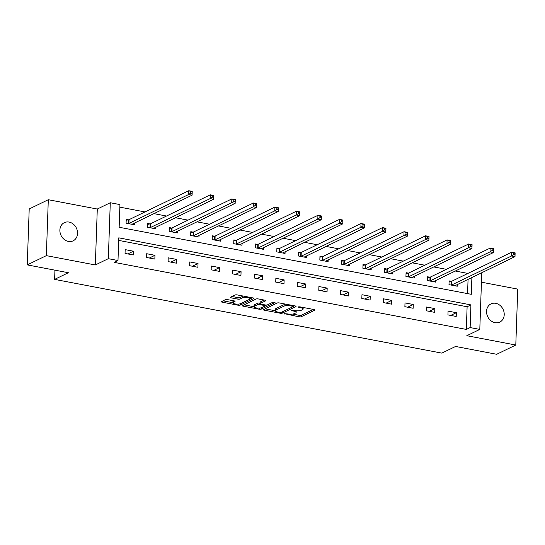 <?xml version="1.0" encoding="UTF-8"?>
<svg xmlns="http://www.w3.org/2000/svg" width="545" height="545" viewBox="0 0 545 545"><rect width="100%" height="100%" fill="white"/><g stroke="black" fill="none" stroke-linecap="round" stroke-linejoin="round"><path stroke-width="0.82" d="M284.333 313.654L299.151 316.829A1.546 0.443 -178 0 0 301.256 316.727L314.751 310.187A1.546 0.443 -178 0 0 314.949 309.982A1.546 0.443 -178 0 0 314.145 309.567L299.757 306.821L298.149 307.039L300.567 307.687A4.96 1.417 -178 0 1 303.122 309.022A4.96 1.417 -178 0 1 302.502 309.676L301.378 310.221A4.96 1.417 -178 0 1 294.647 310.555L291.309 310.275L293.598 311.066A4.96 1.417 -178 0 1 296.146 312.401A4.96 1.417 -178 0 1 295.533 313.055L294.402 313.6A4.96 1.417 -178 0 1 287.671 313.934L284.333 313.654M68.377 241.421A10.103 8.516 64.1 0 0 73.119 240.842A10.103 8.516 64.1 0 0 77.295 230.692A10.103 8.516 64.1 0 0 69.052 222.074A10.103 8.516 64.1 0 0 64.31 222.66A10.103 8.516 64.1 0 0 60.134 232.804A10.103 8.516 64.1 0 0 68.377 241.421M495.044 322.667A10.103 8.516 64.1 0 0 499.792 322.088A10.103 8.516 64.1 0 0 503.968 311.938A10.103 8.516 64.1 0 0 495.725 303.32A10.103 8.516 64.1 0 0 490.984 303.906A10.103 8.516 64.1 0 0 486.801 314.049A10.103 8.516 64.1 0 0 495.044 322.667M227.435 299.607A1.546 0.443 -178 0 0 225.33 299.709L221.542 301.548A1.546 0.443 -178 0 0 221.352 301.753A1.546 0.443 -178 0 0 222.149 302.168L238.131 305.214A1.546 0.443 -178 0 0 240.236 305.105L253.732 298.565A1.546 0.443 -178 0 0 253.929 298.36A1.546 0.443 -178 0 0 253.132 297.945L237.143 294.899A1.546 0.443 -178 0 0 235.045 295.009L230.467 297.223A1.546 0.443 -178 0 0 230.276 297.427A1.546 0.443 -178 0 0 231.073 297.843L237.913 299.144A1.546 0.443 -178 0 0 240.018 299.041L242.287 297.945A4.142 1.185 -178 0 1 246.967 297.522A4.142 1.185 -178 0 1 250.046 298.776A4.142 1.185 -178 0 1 249.528 299.321L240.645 303.626A4.142 1.185 -178 0 1 235.965 304.049A4.142 1.185 -178 0 1 232.879 302.795A4.142 1.185 -178 0 1 233.396 302.25L234.881 301.528A1.546 0.443 -178 0 0 235.072 301.324A1.546 0.443 -178 0 0 234.275 300.908L227.435 299.607M27.25 264.89L29.205 208.967L48.301 199.715L46.352 255.639L27.25 264.89L68.37 272.725L54.623 279.387L441.825 353.119L455.572 346.457L496.699 354.284L515.795 345.033L466.813 335.7L479.798 329.412L470.137 327.572L466.316 329.418L114.164 262.363L117.986 260.517L108.326 258.677L110.281 202.747L119.941 204.586L119.144 227.258L471.302 294.32L471.888 277.528M46.352 255.639L95.334 264.965L108.326 258.677M263.664 309.567A1.546 0.443 -178 0 0 263.473 309.771A1.546 0.443 -178 0 0 264.271 310.187L280.253 313.232A1.546 0.443 -178 0 0 282.358 313.13L295.86 306.59A1.546 0.443 -178 0 0 296.051 306.385A1.546 0.443 -178 0 0 295.254 305.963L279.272 302.925A1.546 0.443 -178 0 0 277.167 303.027L263.664 309.567M259.195 309.219L243.213 306.181A1.546 0.443 -178 0 1 242.409 305.759A1.546 0.443 -178 0 1 242.607 305.561L256.102 299.014A1.546 0.443 -178 0 1 258.207 298.912L265.047 300.213A1.546 0.443 -178 0 1 265.844 300.629A1.546 0.443 -178 0 1 265.653 300.833L260.176 303.49A1.546 0.443 -178 0 0 259.985 303.694A1.546 0.443 -178 0 0 260.783 304.11L265.32 304.975A1.546 0.443 -178 0 0 267.425 304.866L273.127 302.107L275.021 302.468L261.3 309.117A1.546 0.443 -178 0 1 259.195 309.219L259.229 308.109M515.795 345.033L517.75 289.109L481.446 282.194M54.943 270.163L54.623 279.387M466.316 329.418L467.113 306.746L118.687 240.4M456.349 312.687L448.065 311.113L447.935 314.887L456.213 316.468L456.349 312.687L450.708 315.419M434.821 308.586L426.537 307.012L426.408 310.793L434.685 312.367L434.821 308.586L429.181 311.318M413.294 304.491L405.01 302.911L404.881 306.692L413.158 308.266L413.294 304.491L407.66 307.216M391.766 300.39L383.489 298.817L383.353 302.591L391.637 304.171L391.766 300.39L386.132 303.122M370.239 296.289L361.962 294.716L361.826 298.497L370.109 300.07L370.239 296.289L364.605 299.021M348.711 292.195L340.434 290.614L340.298 294.395L348.582 295.969L348.711 292.195L343.078 294.92M327.184 288.094L318.907 286.513L318.777 290.294L327.055 291.875L327.184 288.094L321.55 290.826M305.656 283.993L297.379 282.419L297.25 286.193L305.527 287.774L305.656 283.993L300.022 286.725M284.136 279.892L275.852 278.318L275.722 282.099L284 283.673L284.136 279.892L278.495 282.623M262.608 275.797L254.324 274.217L254.195 277.998L262.472 279.571L262.608 275.797L256.967 278.529M241.081 271.696L232.797 270.122L232.667 273.897L240.945 275.477L241.081 271.696L235.447 274.428M219.553 267.595L211.276 266.021L211.14 269.802L219.424 271.376L219.553 267.595L213.919 270.327M198.026 263.501L189.749 261.92L189.612 265.701L197.896 267.275L198.026 263.501L192.392 266.226M176.498 259.4L168.221 257.826L168.085 261.6L176.369 263.18L176.498 259.4L170.864 262.131M154.971 255.298L146.694 253.725L146.564 257.506L154.841 259.079L154.971 255.298L149.337 258.03M133.443 251.204L125.166 249.624L125.037 253.405L133.314 254.978L133.443 251.204L127.809 253.929M467.882 273.42L455.307 271.029M446.355 269.325L433.779 266.927M424.828 265.224L412.252 262.833M403.3 261.123L390.731 258.732M381.772 257.029L369.203 254.631M360.245 252.928L347.676 250.53M338.724 248.827L326.148 246.435M317.197 244.725L304.621 242.334M295.669 240.631L283.093 238.233M274.142 236.53L261.566 234.139M252.614 232.429L240.038 230.038M231.087 228.335L218.518 225.937M209.559 224.233L196.99 221.842M188.032 220.132L175.463 217.741M166.511 216.038L153.935 213.64M144.984 211.937L119.846 207.148M467.569 293.605L468.066 279.374M451.355 281.309L449.121 280.879L448.991 284.66L457.269 286.234L457.33 284.579M429.828 277.207L427.593 276.785L427.464 280.559L435.741 282.14L435.802 280.477M408.3 273.106L406.066 272.684L405.936 276.465L414.214 278.039L414.275 276.383M386.773 269.012L384.545 268.583L384.409 272.364L392.693 273.937L392.747 272.282M365.252 264.911L363.018 264.482L362.881 268.263L371.165 269.843L371.22 268.181M343.725 260.81L341.49 260.387L341.354 264.161L349.638 265.742L349.692 264.08M322.197 256.709L319.963 256.286L319.833 260.067L328.11 261.641L328.165 259.985M300.67 252.614L298.435 252.185L298.306 255.966L306.583 257.54L306.644 255.884M279.142 248.513L276.908 248.091L276.778 251.865L285.055 253.445L285.117 251.783M257.615 244.412L255.38 243.99L255.251 247.771L263.528 249.344L263.589 247.689M236.087 240.318L233.853 239.889L233.723 243.669L242 245.243L242.062 243.588M214.56 236.217L212.332 235.794L212.196 239.568L220.48 241.149L220.534 239.487M193.039 232.116L190.804 231.693L190.668 235.474L198.952 237.048L199.007 235.392M171.512 228.021L169.277 227.592L169.141 231.373L177.425 232.947L177.479 231.291M149.984 223.92L147.75 223.491L147.62 227.272L155.897 228.852L155.952 227.19M128.457 219.819L126.222 219.397L126.093 223.171L134.37 224.751L134.424 223.089M95.334 264.965L97.289 209.042L48.301 199.715M97.289 209.042L110.281 202.747M480.656 273.277L481.753 273.488L479.798 329.412M470.137 327.572L470.928 304.9L118.776 237.838L117.986 260.517M467.113 306.746L470.928 304.9M296.146 312.401L296.201 310.888A4.96 1.417 -178 0 0 296.187 310.766M303.122 309.022L303.177 307.509A4.96 1.417 -178 0 0 303.177 307.475M292.631 314.07L299.205 315.317A1.546 0.443 -178 0 0 301.31 315.214L313.3 309.403M293.278 306.351L294.409 305.806M265.17 308.838L275.3 310.766M279.817 312.442L281.288 312.367L293.135 306.624L290.751 305.82A4.96 1.417 -178 0 0 284.013 306.154L275.913 310.078A4.96 1.417 -178 0 0 275.293 310.732A4.96 1.417 -178 0 0 277.848 312.067L279.817 312.442M285.839 304.171A4.96 1.417 -178 0 0 284.068 304.641L284.013 306.154M275.293 310.732L275.348 309.219A4.96 1.417 -178 0 1 275.968 308.565L284.068 304.641M253.984 306.706L244.112 304.832M264.202 300.057L260.231 301.978A1.546 0.443 -178 0 0 260.04 302.182L259.985 303.694M266.648 305.036L265.074 305.8M254.495 306.242A4.142 1.185 -178 0 0 253.977 306.787A4.142 1.185 -178 0 0 257.063 308.041A4.142 1.185 -178 0 0 261.743 307.618L264.877 306.106A1.546 0.443 -178 0 0 265.068 305.902A1.546 0.443 -178 0 0 264.271 305.479L259.733 304.621A1.546 0.443 -178 0 0 257.628 304.723L254.495 306.242L254.549 304.73A4.142 1.185 -178 0 0 254.031 305.275L253.977 306.787M254.549 304.73L257.683 303.211A1.546 0.443 -178 0 1 259.788 303.109L260.006 303.149M233.43 300.745A4.142 1.185 -178 0 0 232.933 301.283L232.879 302.795M243.438 296.099A4.142 1.185 -178 0 0 242.334 296.432L242.287 297.945M231.972 296.494L237.967 297.638A1.546 0.443 -178 0 0 240.066 297.529L242.334 296.432M250.032 298.871L252.281 297.781M223.048 300.82L232.885 302.693M455.034 285.812L455.068 285.743A1.581 0.45 2 0 1 455.252 285.587L514.998 256.634L511.551 255.98L511.68 252.199L451.934 281.152A1.581 0.45 2 0 1 451.546 281.268L449.094 281.758M513.669 253.05L511.68 252.199L515.127 252.86L514.998 256.634L515.045 253.316L513.669 253.05L513.615 254.563L514.998 254.828M513.615 254.563L511.551 255.98L451.805 284.926A1.581 0.45 2 0 1 451.417 285.049L451.226 285.083M515.045 253.316L515.127 252.86M433.507 281.711L433.541 281.642A1.581 0.45 2 0 1 433.725 281.486L493.47 252.539L490.023 251.879L490.153 248.104L430.407 277.051A1.581 0.45 2 0 1 430.025 277.167L427.566 277.664M492.142 248.949L490.153 248.104L493.6 248.758L493.47 252.539L493.518 249.215L492.142 248.949L492.087 250.462L493.47 250.727M492.087 250.462L490.023 251.879L430.278 280.825A1.581 0.45 2 0 1 429.889 280.947L429.698 280.988M493.518 249.215L493.6 248.758M411.986 277.616L412.013 277.541A1.581 0.45 2 0 1 412.197 277.385L471.943 248.438L468.496 247.784L468.625 244.003L408.879 272.95A1.581 0.45 2 0 1 408.498 273.072L406.039 273.563M470.614 244.855L468.625 244.003L472.079 244.657L471.943 248.438L471.997 245.114L470.614 244.855L470.56 246.367L471.943 246.626M470.56 246.367L468.496 247.784L408.75 276.731A1.581 0.45 2 0 1 408.362 276.846L408.171 276.887M471.997 245.114L472.079 244.657M390.458 273.515L390.486 273.447A1.581 0.45 2 0 1 390.67 273.283L450.415 244.337L446.968 243.683L447.098 239.902L387.352 268.849A1.581 0.45 2 0 1 386.97 268.971L384.511 269.462M449.087 240.754L447.098 239.902L450.552 240.563L450.415 244.337L450.47 241.019L449.087 240.754L449.032 242.266L450.415 242.525M449.032 242.266L446.968 243.683L387.223 272.629A1.581 0.45 2 0 1 386.834 272.752L386.643 272.786M450.47 241.019L450.552 240.563M368.931 269.414L368.958 269.346A1.581 0.45 2 0 1 369.142 269.189L428.888 240.243L425.441 239.582L425.57 235.808L365.824 264.754A1.581 0.45 2 0 1 365.443 264.87L362.984 265.367M427.559 236.653L425.57 235.808L429.024 236.462L428.888 240.243L428.942 236.918L427.559 236.653L427.512 238.165L428.888 238.431M427.512 238.165L425.441 239.582L365.695 268.528A1.581 0.45 2 0 1 365.314 268.651L365.116 268.692M428.942 236.918L429.024 236.462M347.403 265.313L347.431 265.245A1.581 0.45 2 0 1 347.621 265.088L407.367 236.142L403.913 235.488L404.049 231.707L344.304 260.653A1.581 0.45 2 0 1 343.915 260.769L341.456 261.266M406.032 232.558L404.049 231.707L407.496 232.361L407.367 236.142L407.415 232.817L406.032 232.558L405.984 234.064L407.36 234.33M405.984 234.064L403.913 235.488L344.168 264.434A1.581 0.45 2 0 1 343.786 264.55L343.588 264.591M407.415 232.817L407.496 232.361M325.876 261.219L325.91 261.144A1.581 0.45 2 0 1 326.094 260.987L385.84 232.041L382.386 231.387L382.522 227.606L322.776 256.552A1.581 0.45 2 0 1 322.388 256.675L319.929 257.165M384.511 228.457L382.522 227.606L385.969 228.266L385.84 232.041L385.887 228.716L384.511 228.457L384.457 229.97L385.833 230.228M384.457 229.97L382.386 231.387L322.64 260.333A1.581 0.45 2 0 1 322.259 260.449L322.061 260.49M385.887 228.716L385.969 228.266M304.348 257.117L304.382 257.049A1.581 0.45 2 0 1 304.566 256.893L364.312 227.946L360.858 227.285L360.994 223.505L301.249 252.458A1.581 0.45 2 0 1 300.86 252.573L298.408 253.064M362.984 224.356L360.994 223.505L364.442 224.165L364.312 227.946L364.36 224.622L362.984 224.356L362.929 225.868L364.305 226.134M362.929 225.868L360.858 227.285L301.113 256.232A1.581 0.45 2 0 1 300.731 256.354L300.54 256.388M364.36 224.622L364.442 224.165M282.821 253.016L282.855 252.948A1.581 0.45 2 0 1 283.039 252.791L342.785 223.845L339.337 223.184L339.467 219.41L279.721 248.357A1.581 0.45 2 0 1 279.333 248.472L276.88 248.97M341.456 220.255L339.467 219.41L342.914 220.064L342.785 223.845L342.832 220.521L341.456 220.255L341.402 221.767L342.785 222.033M341.402 221.767L339.337 223.184L279.592 252.137A1.581 0.45 2 0 1 279.204 252.253L279.013 252.294M342.832 220.521L342.914 220.064M261.293 248.922L261.328 248.847A1.581 0.45 2 0 1 261.511 248.69L321.257 219.744L317.81 219.09L317.939 215.309L258.194 244.255A1.581 0.45 2 0 1 257.812 244.378L255.353 244.869M319.929 216.161L317.939 215.309L321.387 215.97L321.257 219.744L321.305 216.419L319.929 216.161L319.874 217.673L321.257 217.932M319.874 217.673L317.81 219.09L258.064 248.036A1.581 0.45 2 0 1 257.676 248.152L257.485 248.193M321.305 216.419L321.387 215.97M239.773 244.821L239.8 244.753A1.581 0.45 2 0 1 239.984 244.596L299.73 215.643L296.282 214.989L296.412 211.208L236.666 240.154A1.581 0.45 2 0 1 236.285 240.277L233.825 240.767M298.401 212.059L296.412 211.208L299.866 211.869L299.73 215.643L299.784 212.325L298.401 212.059L298.347 213.572L299.73 213.838M298.347 213.572L296.282 214.989L236.537 243.935A1.581 0.45 2 0 1 236.148 244.058L235.958 244.092M299.784 212.325L299.866 211.869M218.245 240.72L218.272 240.652A1.581 0.45 2 0 1 218.456 240.495L278.202 211.549L274.755 210.888L274.884 207.114L215.139 236.06A1.581 0.45 2 0 1 214.757 236.176L212.298 236.673M276.874 207.958L274.884 207.114L278.338 207.768L278.202 211.549L278.257 208.224L276.874 207.958L276.819 209.471L278.202 209.736M276.819 209.471L274.755 210.888L215.009 239.834A1.581 0.45 2 0 1 214.621 239.957L214.43 239.998M278.257 208.224L278.338 207.768M196.718 236.625L196.745 236.55A1.581 0.45 2 0 1 196.929 236.394L256.675 207.447L253.227 206.793L253.357 203.013L193.611 231.959A1.581 0.45 2 0 1 193.23 232.081L190.77 232.572M255.346 203.864L253.357 203.013L256.811 203.666L256.675 207.447L256.729 204.123L255.346 203.864L255.298 205.376L256.675 205.635M255.298 205.376L253.227 206.793L193.482 235.74A1.581 0.45 2 0 1 193.1 235.856L192.903 235.896M256.729 204.123L256.811 203.666M175.19 232.524L175.218 232.456A1.581 0.45 2 0 1 175.408 232.293L235.154 203.346L231.7 202.692L231.836 198.911L172.091 227.858A1.581 0.45 2 0 1 171.702 227.98L169.243 228.471M233.819 199.763L231.836 198.911L235.283 199.572L235.154 203.346L235.202 200.029L233.819 199.763L233.771 201.275L235.147 201.534M233.771 201.275L231.7 202.692L171.954 231.639A1.581 0.45 2 0 1 171.573 231.761L171.375 231.795M235.202 200.029L235.283 199.572M153.663 228.423L153.69 228.355A1.581 0.45 2 0 1 153.881 228.198L213.626 199.252L210.172 198.591L210.309 194.817L150.563 223.763A1.581 0.45 2 0 1 150.175 223.879L147.715 224.37M212.298 195.662L210.309 194.817L213.756 195.471L213.626 199.252L213.674 195.928L212.298 195.662L212.243 197.174L213.62 197.44M212.243 197.174L210.172 198.591L150.427 227.537A1.581 0.45 2 0 1 150.045 227.66L149.848 227.701M213.674 195.928L213.756 195.471M132.135 224.322L132.169 224.254A1.581 0.45 2 0 1 132.353 224.097L192.099 195.151L188.645 194.497L188.781 190.716L129.036 219.662A1.581 0.45 2 0 1 128.647 219.778L126.195 220.275M190.77 191.567L188.781 190.716L192.228 191.37L192.099 195.151L192.147 191.826L190.77 191.567L190.716 193.073L192.092 193.339M190.716 193.073L188.645 194.497L128.899 223.443A1.581 0.45 2 0 1 128.518 223.559L128.327 223.6M192.147 191.826L192.228 191.37M284.776 313.545L284.756 314.09M298.728 306.787L298.708 307.332M291.752 310.166L291.732 310.711M293.619 310.364L293.598 311.066M300.595 306.985L300.567 307.687M314.765 309.764L314.751 310.187M301.31 315.214L301.256 316.727M299.205 315.317L299.151 316.829M295.874 306.167L295.86 306.59M282.405 311.829L282.358 313.13M280.28 312.496L280.253 313.232M264.305 309.26L264.271 310.187M292.74 305.486L292.713 306.188M290.771 305.111L290.751 305.82M275.968 308.565L275.913 310.078M243.24 305.248L243.213 306.181M265.667 300.418L265.653 300.833M260.231 301.978L260.176 303.49M261.341 307.775L261.3 309.117M264.298 304.778L264.271 305.479M259.788 303.109L259.733 304.621M257.683 303.211L257.628 304.723M234.895 301.113L234.881 301.528M233.451 300.751L233.396 302.25M240.066 297.529L240.018 299.041M237.967 297.638L237.913 299.144M231.107 296.916L231.073 297.843M253.745 298.142L253.732 298.565M240.284 303.776L240.236 305.105M238.172 304.11L238.131 305.214M222.183 301.235L222.149 302.168M451.934 281.152L451.805 284.926M451.546 281.268L451.417 285.049M430.407 277.051L430.278 280.825M430.025 277.167L429.889 280.947M408.879 272.95L408.75 276.731M408.498 273.072L408.362 276.846M387.352 268.849L387.223 272.629M386.97 268.971L386.834 272.752M365.824 264.754L365.695 268.528M365.443 264.87L365.314 268.651M344.304 260.653L344.168 264.434M343.915 260.769L343.786 264.55M322.776 256.552L322.64 260.333M322.388 256.675L322.259 260.449M301.249 252.458L301.113 256.232M300.86 252.573L300.731 256.354M279.721 248.357L279.592 252.137M279.333 248.472L279.204 252.253M258.194 244.255L258.064 248.036M257.812 244.378L257.676 248.152M236.666 240.154L236.537 243.935M236.285 240.277L236.148 244.058M215.139 236.06L215.009 239.834M214.757 236.176L214.621 239.957M193.611 231.959L193.482 235.74M193.23 232.081L193.1 235.856M172.091 227.858L171.954 231.639M171.702 227.98L171.573 231.761M150.563 223.763L150.427 227.537M150.175 223.879L150.045 227.66M129.036 219.662L128.899 223.443M128.647 219.778L128.518 223.559M293.305 305.595L293.271 306.481M265.102 304.934L265.068 305.902M250.101 297.366L250.046 298.776"/></g></svg>
